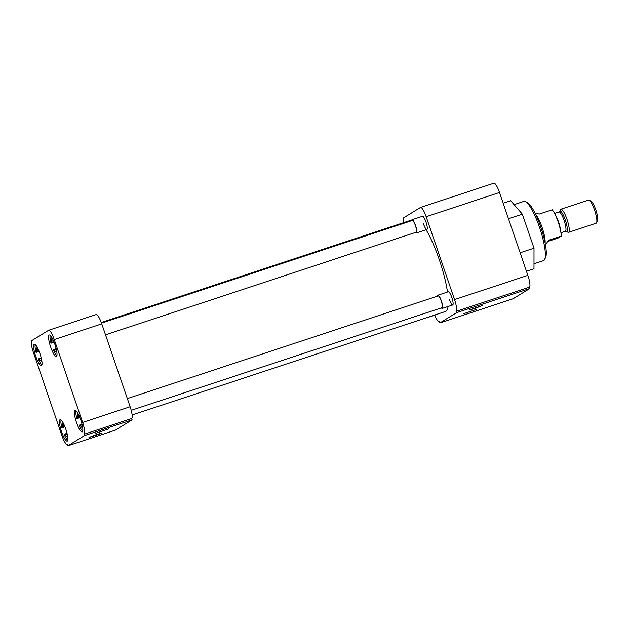 <?xml version="1.0" encoding="UTF-8"?>
<svg xmlns="http://www.w3.org/2000/svg" width="629" height="629" viewBox="0 0 629 629"><rect width="100%" height="100%" fill="white"/><g stroke="black" fill="none" stroke-linecap="round" stroke-linejoin="round"><path stroke-width="0.94" d="M514.074 204.629L523.902 201.382A31.214 6.683 71.7 0 1 525.529 201.642A31.214 6.683 71.7 0 1 539.533 227.423A31.214 6.683 71.7 0 1 544.635 259.47A31.214 6.683 71.7 0 1 543.786 260.508A31.214 6.683 71.7 0 1 543.48 260.65L533.99 263.787M422.877 216.345A6.958 1.494 71.7 0 1 425.998 222.092A6.958 1.494 71.7 0 1 427.138 229.239A6.958 1.494 71.7 0 1 423.396 223.696M448.713 291.793A6.958 1.494 71.7 0 1 451.834 297.548A6.958 1.494 71.7 0 1 452.974 304.695A6.958 1.494 71.7 0 1 449.232 299.145M437.996 313.934A6.958 1.494 71.7 0 1 437.446 314.115M476.295 309.468L463.259 313.84L476.295 309.468M475.052 308.391L482.93 305.324L469.777 309.83L475.052 308.391M544.635 259.47L545.595 257.434A29.539 6.329 -108.3 0 0 541.247 228.516A29.539 6.329 -108.3 0 0 527.519 202.703L525.529 201.642M434.702 315.16A11.133 2.382 -108.3 0 0 439.254 321.702A11.133 2.382 -108.3 0 0 439.364 321.647L439.813 322.968L456.497 312.707L456.049 311.386A11.133 2.382 -108.3 0 0 454.531 299.585L426.155 216.714A11.133 2.382 -108.3 0 0 420.573 207.421A11.133 2.382 -108.3 0 0 420.463 207.468L403.779 217.728A11.133 2.382 -108.3 0 0 403.511 222.697M526.481 271.303L533.99 268.827L534.005 248.203L522.345 214.143L510.669 200.714L503.161 203.198M426.155 216.714L499.497 192.49A11.133 2.382 -108.3 0 0 493.914 183.196L420.573 207.421M499.497 192.49L527.865 275.36L454.531 299.585M456.049 311.386L529.382 287.17A11.133 2.382 -108.3 0 0 527.865 275.36M456.497 312.707L529.838 288.483L513.154 298.744L439.813 322.968M534.005 248.203L520.136 252.779M522.345 214.143L508.476 218.727M529.838 288.483L529.382 287.17M447.494 292.021A48.724 10.434 -108.3 0 0 439.262 259.604A48.724 10.434 -108.3 0 0 426.092 229.766M132.121 414.967L445.418 311.481A48.724 10.434 -108.3 0 0 448.084 306.488M50.666 347.035A11.306 2.422 -108.3 0 0 56.335 356.462A11.306 2.422 -108.3 0 0 54.904 344.433A11.306 2.422 -108.3 0 0 49.243 334.998A11.306 2.422 -108.3 0 0 50.666 347.035M35.719 356.226A11.306 2.422 -108.3 0 0 41.38 365.661A11.306 2.422 -108.3 0 0 39.949 353.624A11.306 2.422 -108.3 0 0 34.288 344.197A11.306 2.422 -108.3 0 0 35.719 356.226M61.548 431.683A11.306 2.422 -108.3 0 0 67.209 441.118A11.306 2.422 -108.3 0 0 65.786 429.08A11.306 2.422 -108.3 0 0 60.125 419.645A11.306 2.422 -108.3 0 0 61.548 431.683M76.502 422.484A11.306 2.422 -108.3 0 0 82.163 431.919A11.306 2.422 -108.3 0 0 80.74 419.881A11.306 2.422 -108.3 0 0 75.071 410.454A11.306 2.422 -108.3 0 0 76.502 422.484M95.616 433.35L108.644 428.947L95.616 433.35M96.858 434.419L88.972 437.462L99.893 434.018L102.126 432.956L96.858 434.419M67.342 444.538L67.452 444.506A11.133 2.382 71.7 0 1 67.342 444.538A11.133 2.382 71.7 0 1 61.76 435.244L33.384 352.374A11.133 2.382 71.7 0 1 31.867 340.572L48.551 330.311A11.133 2.382 71.7 0 1 48.661 330.256A11.133 2.382 71.7 0 1 54.243 339.55L82.619 422.421A11.133 2.382 71.7 0 1 84.137 434.23L131.65 418.537A11.133 2.382 -108.3 0 0 130.132 406.727L82.619 422.421M67.452 444.491L67.901 445.804L84.585 435.543L84.137 434.23M54.243 339.55L101.756 323.856A11.133 2.382 -108.3 0 0 96.182 314.563L48.661 330.256M84.585 435.543L132.098 419.85L115.414 430.11L67.901 445.804M101.756 323.856L130.132 406.727M131.65 418.537L132.098 419.85M56.909 355.527A10.866 2.327 71.7 0 1 53.276 349.779L56.123 348.545M52.985 339.676A5.881 1.258 -108.3 0 0 53.064 342.231L53.976 341.932M54.078 342.192L51.02 343.206A10.866 2.327 71.7 0 1 50.265 335.406M51.02 343.206L51.822 342.711A6.958 1.494 71.7 0 1 52.262 338.756A6.958 1.494 71.7 0 1 52.742 339.173M51.822 342.711L53.064 342.231M56.665 351.029A6.958 1.494 71.7 0 1 56.516 351.65A6.958 1.494 71.7 0 1 54.078 349.292M56.555 350.479A5.881 1.258 71.7 0 1 55.313 348.812M82.745 430.983A10.866 2.327 71.7 0 1 79.112 425.235L81.959 423.993M78.822 415.124A5.881 1.258 -108.3 0 0 78.892 417.687L79.804 417.389M79.914 417.648L76.856 418.655A10.866 2.327 71.7 0 1 76.093 410.855M76.856 418.655L77.658 418.167A6.958 1.494 71.7 0 1 78.09 414.204A6.958 1.494 71.7 0 1 78.578 414.621M77.658 418.167L78.892 417.687M82.493 426.478A6.958 1.494 71.7 0 1 82.352 427.107A6.958 1.494 71.7 0 1 79.907 424.74M82.391 425.935A5.881 1.258 71.7 0 1 81.149 424.261M67.79 440.182A10.866 2.327 71.7 0 1 64.158 434.427L67.004 433.192M63.867 424.323A5.881 1.258 -108.3 0 0 63.946 426.879L64.858 426.58M64.96 426.839L61.901 427.854A10.866 2.327 71.7 0 1 61.147 420.054M61.901 427.854L62.703 427.358A6.958 1.494 71.7 0 1 63.136 423.403A6.958 1.494 71.7 0 1 63.623 423.82M62.703 427.358L63.946 426.879M67.539 435.677A6.958 1.494 71.7 0 1 67.397 436.298A6.958 1.494 71.7 0 1 64.952 433.939M67.437 435.126A5.881 1.258 71.7 0 1 66.194 433.46M41.954 364.726A10.866 2.327 71.7 0 1 38.322 358.978L41.168 357.736M38.039 348.867A5.881 1.258 -108.3 0 0 38.11 351.43L39.022 351.131M39.124 351.391L36.073 352.397A10.866 2.327 71.7 0 1 35.31 344.598M36.073 352.397L36.867 351.91A6.958 1.494 71.7 0 1 37.308 347.947A6.958 1.494 71.7 0 1 37.795 348.364M36.867 351.91L38.11 351.43M41.711 360.228A6.958 1.494 71.7 0 1 41.561 360.849A6.958 1.494 71.7 0 1 39.124 358.483M41.6 359.678A5.881 1.258 71.7 0 1 40.358 358.003M105.515 334.825L416.201 232.211A6.18 1.321 -108.3 0 0 415.423 225.63A6.18 1.321 -108.3 0 0 412.325 220.472L101.505 323.133M411.673 220.685A6.958 1.494 71.7 0 1 412.081 219.733A6.958 1.494 71.7 0 1 415.572 225.536A6.958 1.494 71.7 0 1 416.445 232.95A6.958 1.494 71.7 0 1 415.557 232.423M131.217 410.32L442.038 307.66A6.18 1.321 -108.3 0 0 441.259 301.079A6.18 1.321 -108.3 0 0 438.161 295.921L127.341 398.582M437.509 296.141A6.958 1.494 71.7 0 1 437.918 295.182A6.958 1.494 71.7 0 1 441.401 300.992A6.958 1.494 71.7 0 1 442.281 308.399A6.958 1.494 71.7 0 1 441.385 307.88M427.563 317.378A6.958 1.494 71.7 0 1 427.327 317.598A6.958 1.494 71.7 0 1 427.012 317.566M545.091 242.904A16.425 3.522 -108.3 0 0 542.088 227.368A16.425 3.522 -108.3 0 0 535.774 214.678M545.39 244.453L546.035 244.241L548.346 240.349L561.265 236.087A16.425 3.522 -108.3 0 0 558.198 222.045A16.425 3.522 -108.3 0 0 552.254 209.779L539.344 214.041L535.082 213.255M566.996 219.364A12.179 2.61 -108.3 0 0 560.895 209.205A12.179 2.61 -108.3 0 0 560.447 209.661L559.574 211.509A10.669 2.288 71.7 0 1 565.314 220.001A10.669 2.288 71.7 0 1 566.1 231.275L567.901 232.235A12.179 2.61 -108.3 0 0 568.537 232.337A12.179 2.61 -108.3 0 0 566.996 219.364M568.537 232.337L596.143 223.216A12.179 2.61 -108.3 0 0 596.591 222.752A12.179 2.61 -108.3 0 0 594.602 210.243A12.179 2.61 -108.3 0 0 589.137 200.187A12.179 2.61 -108.3 0 0 588.5 200.085L560.895 209.205M596.591 222.752L597.55 220.74A10.528 2.257 -108.3 0 0 595.828 209.929A10.528 2.257 -108.3 0 0 591.111 201.241L589.137 200.187M561.265 236.087L557.994 238.092L547.906 241.426M555.666 215.661A10.166 2.178 71.7 0 1 558.631 222.234A10.166 2.178 71.7 0 1 560.486 230.261M560.934 232.722L565.369 231.252A10.166 2.178 -108.3 0 0 564.087 220.433A10.166 2.178 -108.3 0 0 558.992 211.957L559.574 211.509M411.846 219.946L101.285 322.52M416.445 232.95L426.879 229.499M412.081 219.733L422.515 216.282M442.281 308.399L452.715 304.955M437.918 295.182L448.351 291.738M427.327 317.598L437.76 314.154M554.566 213.42L558.992 211.957M565.369 231.252L566.1 231.275"/></g></svg>
